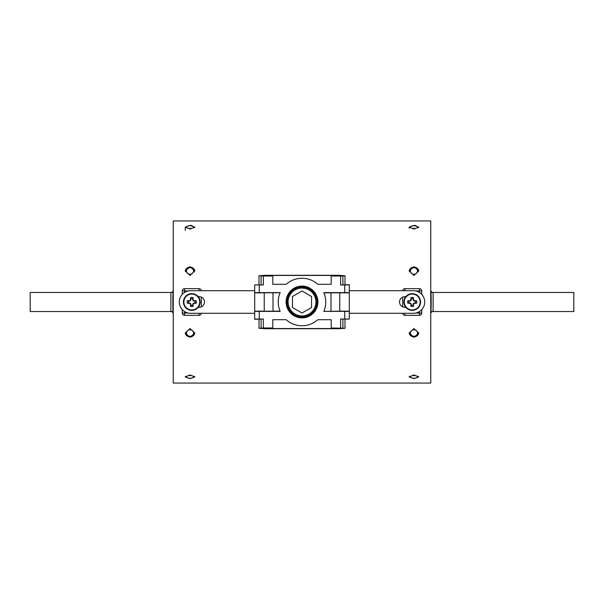 <?xml version="1.0" encoding="UTF-8"?>
<svg xmlns="http://www.w3.org/2000/svg" width="604" height="604" viewBox="0 0 604 604"><rect width="100%" height="100%" fill="white"/><g stroke="black" fill="none" stroke-linecap="round" stroke-linejoin="round"><path stroke-width="0.91" d="M413.959 378.587L409.195 376.896L413.959 374.941L418.731 376.896L413.959 378.587M190.041 378.587L185.269 376.896L190.041 374.941L194.805 376.896L190.041 378.587M413.959 229.059L409.195 227.104L413.959 225.413L418.731 227.104L413.959 229.059M190.041 229.059L185.269 227.104L190.041 225.413L194.805 227.104L190.041 229.059M413.959 275.439L409.195 270.977L413.959 266.628L418.731 270.977L413.959 275.439M190.041 275.439L185.269 270.977L190.041 266.628L194.805 270.977L190.041 275.439M413.959 337.372L409.195 333.023L413.959 328.561L418.731 333.023L413.959 337.372M190.041 337.372L185.269 333.023L190.041 328.561L194.805 333.023L190.041 337.372M430.75 220.936L430.75 383.064L173.25 383.064L173.25 220.936L430.75 220.936M415.779 225.534L413.959 225.413M191.853 225.534L190.041 225.413M173.016 311.536L30.2 311.536L30.2 292.464L173.016 292.464M170.887 311.536A2.363 2.363 0 0 1 173.25 313.899L173.25 313.876C172.684 311.279 172.684 292.736 173.25 290.116A2.363 2.363 0 0 1 170.887 292.464L170.887 311.536A2.363 2.363 0 0 1 173.25 313.899L173.25 313.884A2.363 2.363 0 0 0 170.887 311.536M173.25 290.101A2.363 2.363 0 0 1 170.887 292.464A2.363 2.363 0 0 0 173.25 290.101A2.363 2.363 0 0 1 170.887 292.464M430.984 292.464L573.8 292.464L573.8 311.536L430.984 311.536M433.113 292.464A2.363 2.363 0 0 1 430.75 290.101L430.75 290.124C431.316 292.721 431.316 311.264 430.75 313.884A2.363 2.363 0 0 1 433.113 311.536L433.113 292.464A2.363 2.363 0 0 1 430.75 290.101L430.75 290.116A2.363 2.363 0 0 0 433.113 292.464M430.75 313.899A2.363 2.363 0 0 1 433.113 311.536A2.363 2.363 0 0 0 430.75 313.899A2.363 2.363 0 0 1 433.113 311.536M417.507 376.896A3.549 1.359 180 0 0 413.959 375.537A3.549 1.359 180 0 0 410.418 376.896A3.549 1.359 180 0 0 410.735 377.455A3.549 1.359 180 0 0 413.959 378.247A3.549 1.359 180 0 0 417.19 377.455A3.549 1.359 180 0 0 417.507 376.896M418.504 376.322A4.772 1.827 0 0 1 418.3 376.519A4.772 1.827 0 0 1 417.5 376.987M410.426 376.987A4.772 1.827 0 0 1 409.625 376.519A4.772 1.827 0 0 1 409.421 376.322M193.582 376.896A3.549 1.359 180 0 0 190.041 375.537A3.549 1.359 180 0 0 186.493 376.896A3.549 1.359 180 0 0 186.81 377.455A3.549 1.359 180 0 0 190.041 378.247A3.549 1.359 180 0 0 193.265 377.455A3.549 1.359 180 0 0 193.582 376.896M194.579 376.322A4.772 1.827 0 0 1 194.375 376.519A4.772 1.827 0 0 1 193.574 376.987M186.5 376.987A4.772 1.827 0 0 1 185.7 376.519A4.772 1.827 0 0 1 185.496 376.322M193.582 270.977A3.549 3.277 -0 0 0 190.041 267.7A3.549 3.277 -0 0 0 186.493 270.977A3.549 3.277 -0 0 0 190.041 274.254A3.549 3.277 -0 0 0 193.582 270.977M185.277 271.211A4.772 4.409 180 0 1 194.798 271.211M193.582 227.104A3.549 1.359 -0 0 0 193.265 226.545A3.549 1.359 -0 0 0 190.041 225.753A3.549 1.359 -0 0 0 186.81 226.545A3.549 1.359 -0 0 0 186.493 227.104A3.549 1.359 -0 0 0 190.041 228.463A3.549 1.359 -0 0 0 193.582 227.104M185.496 227.678A4.772 1.827 180 0 1 185.7 227.482A4.772 1.827 180 0 1 186.5 227.013M193.574 227.013A4.772 1.827 180 0 1 194.375 227.482A4.772 1.827 180 0 1 194.579 227.678M193.582 333.023A3.549 3.277 180 0 0 190.041 329.746A3.549 3.277 180 0 0 186.493 333.023A3.549 3.277 180 0 0 190.041 336.3A3.549 3.277 180 0 0 193.582 333.023M194.798 332.789A4.772 4.409 0 0 1 185.277 332.789M417.507 270.977A3.549 3.277 -0 0 0 413.959 267.7A3.549 3.277 -0 0 0 410.418 270.977A3.549 3.277 -0 0 0 413.959 274.254A3.549 3.277 -0 0 0 417.507 270.977M409.202 271.211A4.772 4.409 180 0 1 418.723 271.211M417.507 227.104A3.549 1.359 -0 0 0 417.19 226.545A3.549 1.359 -0 0 0 413.959 225.753A3.549 1.359 -0 0 0 410.735 226.545A3.549 1.359 -0 0 0 410.418 227.104A3.549 1.359 -0 0 0 413.959 228.463A3.549 1.359 -0 0 0 417.507 227.104M409.421 227.678A4.772 1.827 180 0 1 409.625 227.482A4.772 1.827 180 0 1 410.426 227.013M417.5 227.013A4.772 1.827 180 0 1 418.3 227.482A4.772 1.827 180 0 1 418.504 227.678M417.507 333.023A3.549 3.277 180 0 0 413.959 329.746A3.549 3.277 180 0 0 410.418 333.023A3.549 3.277 180 0 0 413.959 336.3A3.549 3.277 180 0 0 417.507 333.023M418.723 332.789A4.772 4.409 0 0 1 409.202 332.789M199.041 313.295L199.041 315.348L184.545 315.348A2.288 2.288 0 0 1 182.257 313.061L182.257 309.641M182.257 294.359L182.257 290.939A2.288 2.288 0 0 1 184.545 288.652L199.041 288.652A2.288 2.288 0 0 1 201.321 290.705M201.328 297.138L201.328 306.862M199.041 315.348A2.288 2.288 0 0 0 201.321 313.295A2.288 2.288 0 0 1 199.041 315.348M272.819 276.013L272.819 284.303L286.16 284.303A23.752 23.752 0 0 1 317.84 284.303L331.181 284.303L331.181 275.447L272.819 275.447L272.819 276.013L263.359 276.013L263.359 284.975L259.275 284.975L259.275 292.608L254.699 292.646L254.699 311.354L259.275 311.392L259.275 319.025L263.359 319.025L263.359 327.987L259.01 328.282L265.299 328.704L338.701 328.704L344.99 328.282L331.181 327.987L331.181 319.697L317.84 319.697A23.752 23.752 0 0 1 286.16 319.697L272.819 319.697L272.819 327.987L263.359 327.987M302 286.107A15.893 15.893 0 0 0 286.107 302A15.893 15.893 0 0 0 302 317.893A15.893 15.893 0 0 0 317.893 302A15.893 15.893 0 0 0 302 286.107M280.135 292.721L264.235 292.804L264.235 311.196L280.082 311.158A23.752 23.752 0 0 1 280.18 292.608L259.275 292.608M323.918 311.392L323.82 311.392A23.752 23.752 0 0 0 323.918 292.842L339.765 292.804L339.765 311.196L323.918 311.392L349.301 311.354L349.301 292.646L344.725 292.608L344.725 284.975L340.641 284.975L340.641 276.013L331.181 276.013M323.918 292.842A23.752 23.752 0 0 0 323.82 292.608L344.725 292.608M280.082 311.158A23.752 23.752 0 0 0 280.18 311.392L259.275 311.392M340.641 327.987L340.641 319.025L344.725 319.025L344.725 311.392M349.301 311.354L349.301 319.108L344.725 319.025M340.641 319.025L349.301 319.108M340.641 276.013L342.913 275.975L342.913 284.937L349.301 284.68L349.301 292.646M349.301 284.892L344.725 284.975M261.087 328.025L261.087 319.063L254.699 319.32L254.699 311.354M254.699 319.108L259.275 319.025M342.913 275.975L344.99 275.718L338.701 275.296L265.299 275.296L259.01 275.718L263.359 276.013M254.699 292.646L254.699 284.892L259.275 284.975M263.359 284.975L254.699 284.892M331.181 327.987L331.181 328.553L272.819 328.553L272.819 327.987M344.99 319.32L344.99 328.282M259.01 284.68L259.01 275.718M259.01 319.32L259.01 328.282M344.99 284.68L344.99 275.718M261.087 319.063L263.359 319.025M342.913 284.937L340.641 284.975M254.699 311.158L264.235 311.158M254.699 292.842L264.235 292.842M339.765 311.158L349.301 311.158M339.765 292.842L349.301 292.842M405.782 296.662L404.884 296.662A5.338 5.338 0 0 0 399.546 302A5.338 5.338 0 0 0 404.884 307.338L405.782 307.338M349.301 290.705L413.43 290.705A11.295 11.295 0 0 1 424.718 302A11.295 11.295 0 0 1 413.43 313.295L349.301 313.295M198.218 307.338L199.116 307.338A5.338 5.338 0 0 0 204.454 302A5.338 5.338 0 0 0 199.116 296.662L198.218 296.662M254.699 313.295L190.57 313.295A11.295 11.295 0 0 1 179.282 302A11.295 11.295 0 0 1 190.57 290.705L254.699 290.705M302 288.078A13.922 13.922 0 0 1 315.922 302A13.922 13.922 0 0 1 302 315.922A13.922 13.922 0 0 1 288.078 302A13.922 13.922 0 0 1 302 288.078M302 290.985L292.464 296.496L292.464 307.504L302 313.015L311.536 307.504L311.536 296.496L302 290.985M195.054 301.117L193.084 300.709L192.676 298.738A3.375 3.375 0 0 0 190.909 298.738L190.494 300.709L188.531 301.117A3.375 3.375 0 0 0 188.531 302.883L190.494 303.299L190.909 305.262A3.375 3.375 0 0 0 192.676 305.262L193.084 303.299L195.054 302.883A3.375 3.375 0 0 0 195.054 301.117L196.164 300.739A12.956 1.133 180 0 0 194.171 300.694A12.918 1.125 -157.5 0 0 193.423 300.369A12.918 1.125 -112.5 0 0 193.099 299.622A12.956 1.133 -90 0 0 193.053 297.629A4.545 4.545 0 0 0 190.532 297.629A12.956 1.133 90 0 0 190.479 299.622A12.918 1.125 112.5 0 0 190.162 300.369A12.918 1.125 157.5 0 0 189.414 300.694A12.956 1.133 180 0 0 187.421 300.739A4.545 4.545 0 0 0 187.421 303.261A12.956 1.133 0 0 0 189.414 303.314A12.918 1.125 22.5 0 0 190.162 303.631A12.918 1.125 67.5 0 0 190.479 304.378A12.956 1.133 90 0 0 190.532 306.371A4.545 4.545 0 0 0 193.053 306.371A12.956 1.133 -90 0 0 193.099 304.378A12.918 1.125 -67.5 0 0 193.423 303.631A12.918 1.125 -22.5 0 0 194.171 303.314A12.956 1.133 0 0 0 196.164 303.261A4.545 4.545 0 0 0 196.164 300.739M190.909 298.738L190.532 297.629M191.793 293.65A8.358 8.358 0 0 0 183.435 302A8.358 8.358 0 0 0 191.793 310.358A8.358 8.358 0 0 0 200.143 302A8.358 8.358 0 0 0 191.793 293.65M199.72 302A7.928 7.928 0 0 0 191.793 294.072A7.928 7.928 0 0 0 183.865 302A7.928 7.928 0 0 0 191.793 309.928A7.928 7.928 0 0 0 199.72 302M188.531 301.117L187.421 300.739M188.531 302.883L187.421 303.261M189.497 301.117L189.414 300.694M190.909 299.705L190.479 299.622M192.676 298.738L193.053 297.629M192.676 299.705L193.099 299.622M194.088 301.117L194.171 300.694M195.054 302.883L196.164 303.261M194.088 302.883L194.171 303.314M192.676 304.295L193.099 304.378M192.676 305.262L193.053 306.371M190.909 305.262L190.532 306.371M190.909 304.295L190.479 304.378M189.497 302.883L189.414 303.314M415.688 313.061L419.455 313.061L419.455 315.348L404.959 315.348A2.288 2.288 0 0 1 402.679 313.295A2.288 2.288 0 0 0 404.959 315.348L404.959 313.295M404.959 290.705L404.959 288.652A2.288 2.288 0 0 0 402.679 290.705A2.288 2.288 0 0 1 404.959 288.652L419.455 288.652A2.288 2.288 0 0 1 421.743 290.939L421.743 294.359M402.672 306.862L402.672 297.138M421.743 309.641L421.743 313.061A2.288 2.288 0 0 1 419.455 315.348A2.288 2.288 0 0 0 421.743 313.061L419.455 313.061L419.455 311.551M408.946 302.883L410.916 303.291L411.324 305.262A3.375 3.375 0 0 0 413.091 305.262L413.506 303.291L415.469 302.883A3.375 3.375 0 0 0 415.469 301.117L413.506 300.701L413.091 298.738A3.375 3.375 0 0 0 411.324 298.738L410.916 300.701L408.946 301.117A3.375 3.375 0 0 0 408.946 302.883L407.836 303.261A12.956 1.133 0 0 0 409.829 303.306A12.918 1.125 22.5 0 0 410.577 303.631A12.918 1.125 67.5 0 0 410.901 304.378A12.956 1.133 90 0 0 410.946 306.371A4.545 4.545 0 0 0 413.468 306.371A12.956 1.133 -90 0 0 413.521 304.378A12.918 1.125 -67.5 0 0 413.838 303.631A12.918 1.125 -22.5 0 0 414.586 303.306A12.956 1.133 -0 0 0 416.579 303.261A4.545 4.545 0 0 0 416.579 300.739A12.956 1.133 180 0 0 414.586 300.686A12.918 1.125 -157.5 0 0 413.838 300.369A12.918 1.125 -112.5 0 0 413.521 299.622A12.956 1.133 -90 0 0 413.468 297.629A4.545 4.545 0 0 0 410.946 297.629A12.956 1.133 90 0 0 410.901 299.622A12.918 1.125 112.5 0 0 410.577 300.369A12.918 1.125 157.5 0 0 409.829 300.686A12.956 1.133 180 0 0 407.836 300.739A4.545 4.545 0 0 0 407.836 303.261M413.091 305.262L413.468 306.371M412.207 310.35A8.358 8.358 0 0 0 420.565 302A8.358 8.358 0 0 0 412.207 293.642A8.358 8.358 0 0 0 403.857 302A8.358 8.358 0 0 0 412.207 310.35M404.28 302A7.928 7.928 0 0 0 412.207 309.928A7.928 7.928 0 0 0 420.135 302A7.928 7.928 0 0 0 412.207 294.072A7.928 7.928 0 0 0 404.28 302M415.469 302.883L416.579 303.261M415.469 301.117L416.579 300.739M414.503 302.883L414.586 303.306M413.091 304.295L413.521 304.378M411.324 305.262L410.946 306.371M411.324 304.295L410.901 304.378M409.912 302.883L409.829 303.306M408.946 301.117L407.836 300.739M409.912 301.117L409.829 300.686M411.324 299.705L410.901 299.622M411.324 298.738L410.946 297.629M413.091 298.738L413.468 297.629M413.091 299.705L413.521 299.622M414.503 301.117L414.586 300.686M184.545 311.551L184.545 313.061L188.312 313.061M199.041 307.338L199.041 306.152M199.041 297.848L199.041 296.662M188.312 290.939L184.545 290.939L184.545 292.449M182.257 313.061A2.288 2.288 0 0 0 184.545 315.348L184.545 313.061L182.257 313.061M182.257 290.939L184.545 290.939L184.545 288.652A2.288 2.288 0 0 0 182.257 290.939M199.041 288.652L199.041 290.705M302 317.266A15.266 15.266 0 0 1 286.734 302A15.266 15.266 0 0 1 302 286.734A15.266 15.266 0 0 1 317.266 302A15.266 15.266 0 0 1 302 317.266M302 287.119A14.881 14.881 0 0 0 287.119 302A14.881 14.881 0 0 0 302 316.881A14.881 14.881 0 0 0 316.881 302A14.881 14.881 0 0 0 302 287.119M261.087 284.937L261.087 275.975M342.913 319.063L342.913 328.025M273.008 292.721L273.008 311.279M330.992 292.721L330.992 311.279M183.435 302A8.358 8.358 0 0 0 191.793 310.358A8.358 8.358 0 0 0 200.143 302M419.455 292.449L419.455 290.939L415.688 290.939M404.959 296.662L404.959 297.848M404.959 306.152L404.959 307.338M419.455 288.652L419.455 290.939L421.743 290.939M420.565 302A8.358 8.358 0 0 0 412.207 293.642A8.358 8.358 0 0 0 403.857 302M409.195 228.237L409.195 227.104M185.269 230.471L185.269 227.104M417.19 377.455L418.3 376.519M410.735 377.455L409.625 376.519M193.265 377.455L194.375 376.519M186.81 377.455L185.7 376.519M186.81 226.545L185.7 227.482M193.265 226.545L194.375 227.482M410.735 226.545L409.625 227.482M417.19 226.545L418.3 227.482"/></g></svg>
